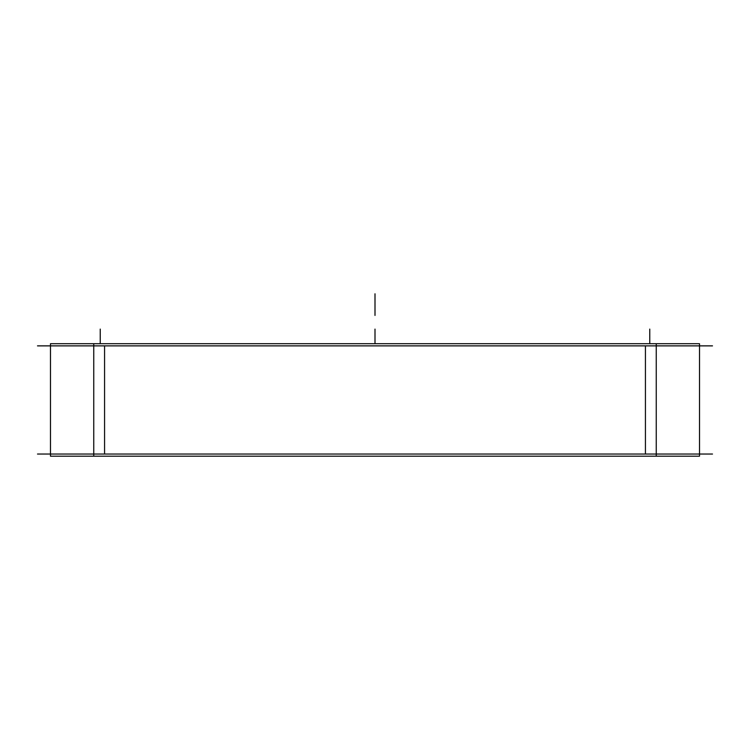 <?xml version="1.0" encoding="UTF-8"?>
<svg xmlns="http://www.w3.org/2000/svg" width="750" height="750" viewBox="0 0 750 750"><rect width="100%" height="100%" fill="white"/><g stroke="black" fill="none" stroke-linecap="round" stroke-linejoin="round"><path stroke-width="1.12" d="M712.5 345.872L37.5 345.872M656.25 343.706L50.484 343.706L50.484 456.206L656.25 456.206L656.25 343.706L698.822 343.706M656.25 456.206L698.822 456.206M93.75 343.706L93.75 456.206M699.516 343.706L699.516 456.206M712.5 454.041L37.5 454.041M104.569 345.872L104.569 454.041L104.569 345.872M645.431 345.872L645.431 454.041L645.431 345.872M649.763 329.1L649.763 343.706L649.763 329.1M100.237 329.1L100.237 343.706L100.237 329.1M375 293.794L375 315.431L375 293.794M375 329.1L375 343.706L375 329.1"/></g></svg>
